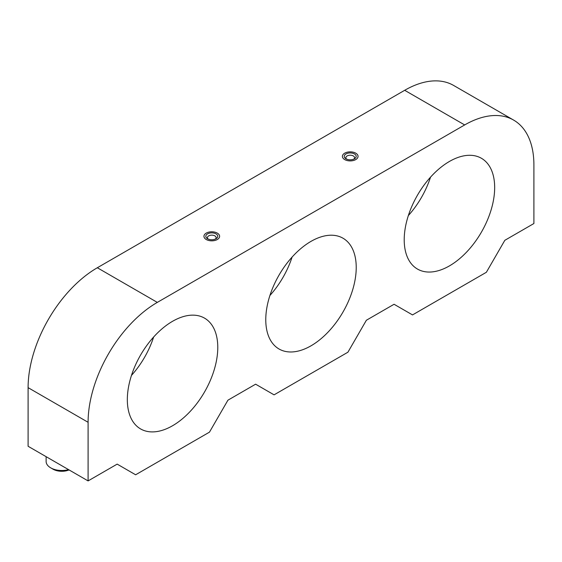 <?xml version="1.0" encoding="UTF-8"?>
<svg xmlns="http://www.w3.org/2000/svg" width="562" height="562" viewBox="0 0 562 562"><rect width="100%" height="100%" fill="white"/><g stroke="black" fill="none" stroke-linecap="round" stroke-linejoin="round"><path stroke-width="0.84" d="M366.375 320.249L394.067 304.267L412.522 314.917L486.369 272.282L504.824 240.311L533.9 223.521L533.9 164.905A97.9 56.523 120 0 0 513.626 120.092A97.9 56.523 120 0 0 464.676 124.94L157.318 302.391A97.9 56.523 120 0 0 88.094 422.287L88.094 480.91L117.17 464.121L135.625 474.785L209.471 432.143L227.926 400.186L255.619 384.19L274.073 394.847L347.92 352.212L366.375 320.249M127.328 399.638A63.963 36.93 120 0 0 140.577 428.918A63.963 36.93 120 0 0 204.533 391.988A63.963 36.93 120 0 0 204.533 318.134A63.963 36.93 120 0 0 155.245 335.275A63.963 36.93 120 0 0 127.328 399.638M265.77 319.708A63.963 36.93 120 0 0 279.019 348.988A63.963 36.93 120 0 0 342.982 312.058A63.963 36.93 120 0 0 342.982 238.204A63.963 36.93 120 0 0 293.694 255.345A63.963 36.93 120 0 0 265.77 319.708M404.211 239.777A63.963 36.93 120 0 0 417.461 269.058A63.963 36.93 120 0 0 481.423 232.134A63.963 36.93 120 0 0 481.423 158.28A63.963 36.93 120 0 0 432.136 175.414A63.963 36.93 120 0 0 404.211 239.777M513.626 120.092L453.632 85.452A97.9 56.523 120 0 0 404.682 90.299L97.324 267.751A97.9 56.523 120 0 0 28.1 387.654L28.1 446.27L88.094 480.91M408.356 215.555A63.963 36.93 120 0 0 430.527 177.149M269.915 295.479A63.963 36.93 120 0 0 292.085 257.08M131.473 375.409A63.963 36.93 120 0 0 153.644 337.01M217.311 233.118A7.833 4.524 0 0 0 208.776 232.134A7.833 4.524 0 0 0 203.943 236.314A7.833 4.524 0 0 0 211.776 240.831A7.833 4.524 0 0 0 219.609 236.314A7.833 4.524 0 0 0 217.311 233.118M355.76 153.18A7.833 4.524 0 0 0 347.225 152.204A7.833 4.524 0 0 0 342.391 156.376A7.833 4.524 0 0 0 350.224 160.901A7.833 4.524 0 0 0 358.057 156.376A7.833 4.524 0 0 0 355.76 153.18M218.091 233.637A7.833 4.524 180 0 1 219.609 236.314A7.833 4.524 180 0 1 211.776 240.831A7.833 4.524 180 0 1 203.943 236.314A7.833 4.524 180 0 1 209.338 232.015A7.833 4.524 180 0 1 218.091 233.637M208.242 233.532A5.971 3.449 0 0 0 207.554 238.752A5.971 3.449 0 0 0 215.998 238.752A5.971 3.449 0 0 0 216.307 234.066A5.971 3.449 0 0 0 208.242 233.532M215.33 239.082A4.341 2.508 0 0 0 216.117 237.642A4.341 2.508 0 0 0 213.736 235.408A4.341 2.508 0 0 0 209.212 235.626A4.341 2.508 0 0 0 207.434 237.642A4.341 2.508 0 0 0 208.221 239.082M356.322 153.545A7.833 4.524 180 0 1 358.057 156.376A7.833 4.524 180 0 1 350.224 160.901A7.833 4.524 180 0 1 342.391 156.376A7.833 4.524 180 0 1 347.618 152.112A7.833 4.524 180 0 1 356.322 153.545M346.48 153.693A5.971 3.449 0 0 0 346.002 158.814A5.971 3.449 0 0 0 354.446 158.814A5.971 3.449 0 0 0 354.664 154.079A5.971 3.449 0 0 0 346.48 153.693M353.779 159.151A4.341 2.508 0 0 0 354.566 157.711A4.341 2.508 0 0 0 352.1 155.449A4.341 2.508 0 0 0 347.506 155.758A4.341 2.508 0 0 0 345.883 157.711A4.341 2.508 0 0 0 346.67 159.151M69.063 469.923A12.399 7.158 180 0 1 53.018 469.186L50.713 467.851A15.666 9.041 180 0 1 46.126 461.458L46.126 456.674M68.543 469.621A15.666 9.041 180 0 1 50.713 467.851M404.682 90.299L464.676 124.94M97.324 267.751L157.318 302.391M28.1 387.654L88.094 422.287"/></g></svg>
